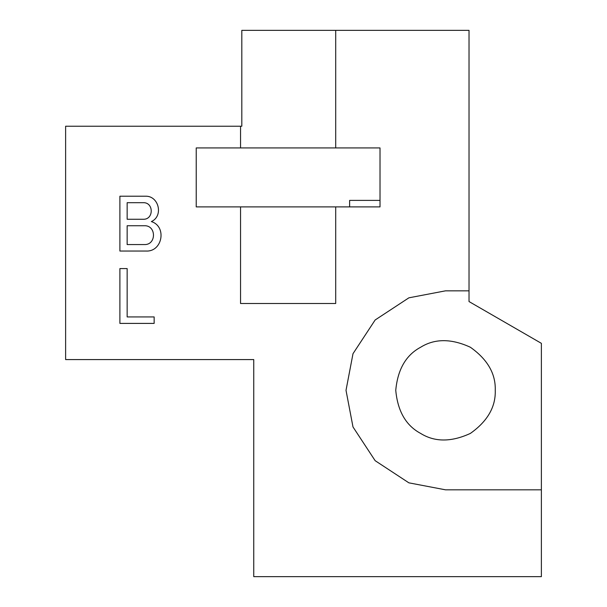 <?xml version="1.0" encoding="UTF-8"?>
<svg xmlns="http://www.w3.org/2000/svg" width="607" height="607" viewBox="0 0 607 607"><rect width="100%" height="100%" fill="white"/><g stroke="black" fill="none" stroke-linecap="round" stroke-linejoin="round"><path stroke-width="0.91" d="M143.214 219.264L127.151 219.264L127.151 202.692L143.214 202.692C153.89 202.237 153.89 219.719 143.214 219.264C153.89 219.719 153.89 202.237 143.214 202.692M127.151 225.736L127.151 244.568L144.36 244.568C156.507 245.084 156.507 225.212 144.36 225.736L127.151 225.736M144.36 225.736C156.507 225.212 156.507 245.084 144.36 244.568M145.225 196.22L119.89 196.22L119.89 251.04L146.12 251.04C162.501 251.935 167.039 226.388 151.355 221.585C163.784 216.069 158.806 195.462 145.225 196.22M127.151 268.582L119.89 268.582L119.89 323.402L154.148 323.402L154.148 316.93L127.151 316.93L127.151 268.582M240.547 206.904L335.701 206.904L335.701 303.5L240.547 303.5L240.547 206.904L196.228 206.904L196.228 147.933L240.547 147.933L240.547 126.226L241.814 126.226L241.814 30.35L335.701 30.35L335.701 147.933L240.547 147.933M349.624 206.904L349.624 200.393L380.02 200.393M240.547 126.226L65.624 126.226L65.624 359.579L253.756 359.579L253.756 576.65L541.376 576.65L541.376 489.819L445.5 489.819L408.883 482.838L375.149 460.683L352.993 426.949L346.013 390.331L352.993 353.706L375.149 319.98L408.883 297.825L445.5 290.836L469.021 290.836L469.021 301.558L541.376 343.334L541.376 489.819M495.251 390.331C495.79 373.73 487.497 359.367 470.372 347.25C451.312 338.478 434.733 338.478 420.628 347.25C405.984 355.08 397.691 369.435 395.756 390.331C397.691 411.22 405.984 425.583 420.628 433.413C434.733 442.184 451.312 442.184 470.372 433.413C487.497 421.288 495.79 406.925 495.251 390.331M445.5 489.819L408.883 482.838L375.149 460.683L352.993 426.949L346.013 390.331L352.993 353.706L375.149 319.98L408.883 297.825L445.5 290.836M335.701 30.35L469.021 30.35L469.021 290.836M335.701 147.933L380.02 147.933L380.02 206.904L335.701 206.904"/></g></svg>
